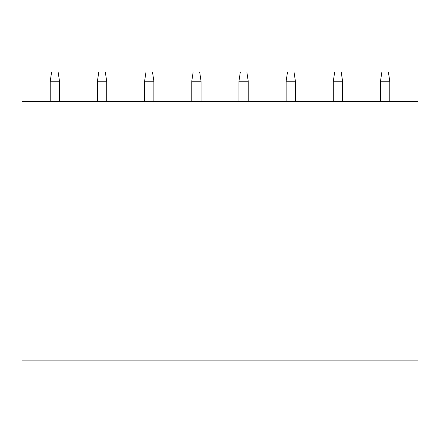 <?xml version="1.0" encoding="UTF-8"?>
<svg xmlns="http://www.w3.org/2000/svg" width="440" height="440" viewBox="0 0 440 440"><rect width="100%" height="100%" fill="white"/><g stroke="black" fill="none" stroke-linecap="round" stroke-linejoin="round"><path stroke-width="0.66" d="M22 360.14L22 368.038L418 368.038L418 101.684L22 101.684L22 360.14L418 360.14M50.232 81.252L59.521 81.252L58.124 71.962L51.623 71.962L50.232 81.252L50.232 101.684M59.521 81.252L59.521 101.684M97.411 81.252L106.7 81.252L105.303 71.962L98.802 71.962L97.411 81.252L97.411 101.684M106.7 81.252L106.7 101.684M144.59 81.252L153.874 81.252L152.482 71.962L145.981 71.962L144.59 81.252L144.59 101.684M153.874 81.252L153.874 101.684M191.769 81.252L201.053 81.252L199.661 71.962L193.16 71.962L191.769 81.252L191.769 101.684M201.053 81.252L201.053 101.684M238.948 81.252L248.232 81.252L246.84 71.962L240.339 71.962L238.948 81.252L238.948 101.684M248.232 81.252L248.232 101.684M286.127 81.252L295.411 81.252L294.019 71.962L287.518 71.962L286.127 81.252L286.127 101.684M295.411 81.252L295.411 101.684M333.3 81.252L342.59 81.252L341.198 71.962L334.697 71.962L333.3 81.252L333.3 101.684M342.59 81.252L342.59 101.684M380.479 81.252L389.769 81.252L388.377 71.962L381.876 71.962L380.479 81.252L380.479 101.684M389.769 81.252L389.769 101.684"/></g></svg>
